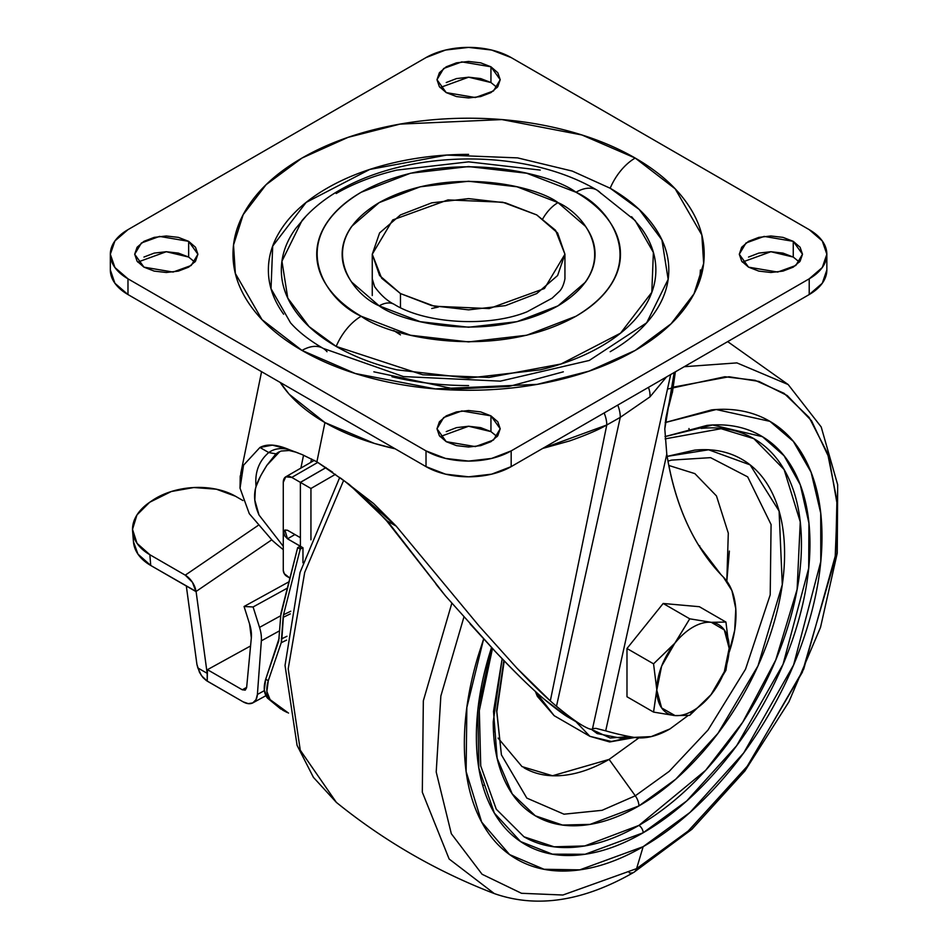 <?xml version="1.0" encoding="UTF-8"?>
<svg xmlns="http://www.w3.org/2000/svg" width="948" height="948" viewBox="0 0 948 948"><rect width="100%" height="100%" fill="white"/><g stroke="black" fill="none" stroke-linecap="round" stroke-linejoin="round"><path stroke-width="1.42" d="M725.931 670.307L729.166 648.337A51.18 29.554 -60 0 1 711.284 694.422L725.931 670.307L729.166 648.337L725.931 622.054L699.363 606.708L663.173 603.473L689.741 618.819L663.173 603.473L626.984 648.503L653.551 663.837L626.984 648.503L626.984 696.756L653.551 712.09L626.984 696.756L626.984 648.503L663.173 603.473L699.363 606.708L725.931 622.054L711.284 622.326L689.741 618.819L674.668 643.467L653.551 663.837L656.786 689.552L653.551 712.09L674.668 715.562L689.741 715.325L710.858 694.955A51.18 29.554 -60 0 1 692.976 710.727L689.741 715.325L711.344 694.339M725.931 622.054L711.284 622.326A51.18 29.554 -60 0 1 729.166 647.757L729.166 647.65M689.741 715.325L692.976 710.727A51.18 29.554 -60 0 1 675.095 715.598L689.741 715.325M656.786 690.12L653.551 712.09L674.668 715.562A51.18 29.554 -60 0 1 656.786 690.12L661.633 707.931L675.095 715.598A51.18 29.554 120 0 0 692.976 710.727A51.18 29.554 120 0 0 710.858 694.955L724.319 671.741L729.166 648.337L724.319 629.946L711.284 622.326L689.741 618.819L675.095 642.934A51.18 29.554 -60 0 1 692.976 627.149A51.18 29.554 -60 0 1 710.858 622.279A51.18 29.554 120 0 0 692.976 627.149A51.18 29.554 120 0 0 675.095 642.934L653.551 663.837L656.786 689.552A51.18 29.554 -60 0 1 674.668 643.467L661.633 666.136L656.786 690.12M275.726 454.767L266.898 465.302L275.927 453.867L279.008 451.935M563.337 371.817L509.029 386.452L454.696 389.059L373.856 371.817M436.056 584.264L445.442 595.865L495.176 651.383C513.176 670.343 527.444 684.48 537.966 693.794A710.526 410.223 120 0 0 544.14 699.15C553.988 707.338 561.714 713.18 567.307 716.664L582.108 725.267C588.791 729.107 592.275 730.185 592.559 728.514L592.559 728.514C592.227 730.185 588.755 729.107 582.108 725.267C575.874 721.618 567.331 715.29 556.488 706.272C567.876 715.669 576.42 721.997 582.108 725.267M470.089 623.891L495.176 651.383C511.529 668.767 525.796 682.904 537.966 693.794M728.787 653.362L734.712 630.207L735.778 608.746L731.903 590.592L723.371 577.095A93.331 53.882 -60 0 1 729.036 652.662M255.379 489.073L254.811 500.07L259.029 515.048L283.274 546.297L259.029 515.048C254.372 504.561 253.377 495.057 256.067 486.525C254.645 472.459 258.863 461.131 268.734 452.551L259.93 447.468L243.541 465.219L240.034 488.196L249.277 513.674L272.289 540.396A710.526 410.223 120 0 0 278.463 545.752L283.274 549.662L278.463 545.752A710.526 410.223 -60 0 1 272.289 540.396L249.277 513.674L240.034 488.196L240.223 476.311L243.541 465.219L259.93 447.468C266.992 443.688 276.615 444.363 288.796 449.482L302.163 454.602L316.893 461.842L324.927 422.559L289.176 394.226L280.217 382.447C290.052 397.579 304.948 410.946 324.927 422.559L316.893 461.842L348.935 484.203L396.217 526.152L479.344 626.32L516.838 668.067C530.015 681.849 541.178 692.798 550.314 700.916A710.526 410.223 120 0 0 556.488 706.272L620.265 417.357L556.488 706.272A710.526 410.223 -60 0 1 550.314 700.916L606.779 424.988L550.314 700.916L516.838 668.067L479.344 626.32L396.217 526.152L387.4 521.068L445.442 595.865L387.4 521.068A6.02 0.984 140.5 0 1 386.808 521.056A6.02 0.984 -39.5 0 0 387.4 521.068L348.935 484.203L387.4 521.068L396.217 526.152L373.619 503.554L340.652 478.124M255.285 489.583L256.067 486.525C254.645 472.459 258.863 461.131 268.734 452.551L275.927 453.867L268.734 452.551L259.93 447.468L272.432 445.133L288.796 449.482C280.774 447.657 274.091 448.677 268.734 452.551C274.091 448.677 280.774 447.657 288.796 449.482L289.341 449.696M669.987 728.917A93.331 53.882 -60 0 1 634.022 737.378A710.526 410.223 -60 0 1 605.701 730.837L666.788 454.139L664.797 428.875L666.788 454.139C675.332 506.351 694.197 547.34 723.371 577.095C708.855 562.413 696.816 544.685 687.264 523.912C677.702 503.151 670.876 479.889 666.788 454.139L605.701 730.837A710.526 410.223 120 0 0 634.022 737.378L651.229 736.608L669.987 728.917L688.082 715.55M542.635 448.463L606.779 424.988L620.265 417.357L649.973 396.88L620.265 417.357L606.779 424.988C598.65 429.752 586.22 435.085 569.523 440.962L542.671 448.44M395.174 448.819L374.413 443.439L324.927 422.559C345.036 434.089 368.464 442.846 395.186 448.819M605.701 730.837L596.091 728.396L592.559 728.514L670.698 374.519L592.547 728.562L596.091 728.396L605.701 730.837M303.538 455.182L300.895 468.087L303.538 455.182M260.262 476.643L256.067 486.525C257.335 481.857 260.937 474.782 266.898 465.302L279.85 451.544M311.548 458.939L310.79 462.375L311.548 458.939M544.14 699.15L567.307 716.664M574.879 720.551L589.917 736.335L609.694 741.952L634.745 737.497M672.499 391.643L668.743 406.443L674.182 372.517L664.797 428.875L665.84 418.281L672.476 386.926M431.731 308.467L438.332 307.045L431.731 308.467M606.779 424.988A24.091 13.888 -120.1 0 0 604.137 412.961A24.091 13.888 59.9 0 1 606.779 424.988M620.265 417.357A24.091 14.161 -119.1 0 0 617.74 405.092A24.091 14.161 60.9 0 1 620.265 417.357M649.973 396.88A24.091 16.934 -134.4 0 0 648.444 387.376A24.091 16.934 45.6 0 1 649.973 396.88L666.468 376.972M344.645 481.11L366.438 499.43L386.82 521.068L445.442 595.865M266.898 465.302L275.927 453.867L278.439 452.243M332.594 472.187L316.893 461.842L302.163 454.602M298.347 453.085L295.278 451.912M261.186 474.889L266.72 465.575M133.478 541.865A59.013 37.019 -4.7 0 0 150.732 565.47L149.855 554.722L185.251 575.163L149.855 554.722A59.013 37.019 175.3 0 1 132.59 531.117A59.013 37.019 175.3 0 1 149.677 502.274L152.237 500.532A59.013 37.019 175.3 0 1 235.507 496.254L242.937 500.544L235.507 496.254L216.381 489.204L193.83 487.533L171.315 491.514L149.677 502.274L136.95 514.954L132.519 529.375L137.045 543.346L149.855 554.722L150.732 565.47L195.94 591.564L271.697 539.862L196.082 591.457L207.162 673.329L207.221 681.114L207.458 669.679L250.568 645.955L207.458 669.679L207.221 681.114L207.162 673.329L196.082 591.457L150.732 565.47L137.934 554.094L133.455 541.687M186.294 585.805L196.923 664.43L197.848 667.949L207.162 673.329L197.848 667.949L201.45 675.64L207.221 681.114L243.055 701.804L206.344 680.557L202.955 677.547L199.53 672.452L196.923 664.43L186.318 586.006M185.251 575.163L257.868 525.607L185.251 575.163A13.853 7.24 55.7 0 1 195.94 591.564L192.444 582.309L185.251 575.163M288.974 581.788L244.063 606.495L249.573 623.974L251.327 637.909L246.622 687.667L245.283 690.085L242.285 689.789L207.458 669.679L242.285 689.789L246.646 687.383L242.285 689.789L245.188 690.132L246.622 687.667L251.327 637.909A30.111 17.787 61.2 0 0 249.573 623.974L244.063 606.495L288.974 581.788M287.363 588.115L253.092 606.969L244.063 606.495L253.092 606.969L287.363 588.115M280.49 615.868L259.539 627.398L253.092 606.969L259.539 627.398A30.111 17.787 61.2 0 1 261.352 640.824L279.601 630.787L261.352 640.824A30.111 17.787 -118.8 0 0 259.539 627.398L280.49 615.868M264.373 690.63L257.394 694.469L261.352 640.824L257.394 694.469A19.872 11.743 61.2 0 1 252.962 702.812A19.872 11.743 61.2 0 1 243.055 701.804L248.269 703.641L252.784 702.906L255.984 699.695L257.394 694.469L264.373 690.63M536.722 214.912L555.528 230.269L564.937 254.242L544.448 288.524L489.204 308.574L434.445 306.251L400.471 293.572L400.471 307.662L400.471 293.572L381.653 278.214L372.256 254.242L392.733 219.948L447.989 199.898L502.748 202.232L536.722 214.912L505.462 202.848L468.596 198.618L431.731 202.848L400.471 214.912L379.591 232.947L372.256 254.242L379.591 275.524L400.471 293.572L431.731 305.623L468.596 309.854L505.462 305.623L536.722 293.572L557.602 275.524L564.937 254.242L557.602 232.947L536.722 214.912M564.937 254.242L564.937 278.819C563.669 285.182 561.595 289.59 558.692 292.031L552.151 298.17L527.076 311.785C487.876 327.724 425.131 323.552 394.238 304.367A30.111 17.384 120 0 0 379.176 305.86C401.739 323.031 490.614 343.366 558.005 305.86C622.966 266.945 587.76 215.634 558.005 202.611A30.111 17.384 120 0 0 542.813 218.763A30.111 17.384 -60 0 1 558.005 202.611L516.98 186.792L468.596 181.234L420.201 186.792L379.176 202.611L351.767 226.299C345.356 235.246 342.145 244.56 342.145 254.242C342.145 263.923 345.356 273.225 351.767 282.172L379.176 305.86L420.201 321.68L468.596 327.238L516.98 321.68L558.005 305.86L585.414 282.172C591.836 273.225 595.048 263.923 595.048 254.242C595.048 244.56 591.836 235.246 585.414 226.299L558.005 202.611C535.442 185.441 446.579 165.106 379.176 202.611C314.226 241.527 349.433 292.837 379.176 305.86A30.111 17.384 -60 0 1 394.238 304.367C387.199 300.895 380.646 294.982 374.579 286.628L372.256 278.819M305.611 216.701L295.586 228.598C286.083 241.847 281.331 255.628 281.331 269.967C281.331 284.305 286.083 298.099 295.586 311.347C305.09 324.595 318.623 336.279 336.173 346.423A42.15 24.34 -60 0 1 361.212 316.241C325.484 300.587 283.191 238.967 361.212 192.243C442.159 147.201 548.88 171.612 575.981 192.243C590.225 200.455 601.198 209.946 608.9 220.683C616.603 231.431 620.466 242.605 620.466 254.242C620.466 265.867 616.603 277.053 608.9 287.789C601.198 298.537 590.225 308.017 575.981 316.241L526.709 335.236L468.596 341.92L410.472 335.236L361.212 316.241C346.968 308.017 335.995 298.537 328.292 287.789C320.578 277.053 316.727 265.867 316.727 254.242C316.727 242.605 320.578 231.431 328.292 220.683C335.995 209.946 346.968 200.455 361.212 192.243L410.472 173.235L468.596 166.564L526.709 173.235L575.981 192.243A42.15 24.34 -60 0 1 596.967 190.098A42.15 24.34 120 0 0 575.981 192.243C611.709 207.885 654.001 269.505 575.981 316.241C495.034 361.283 388.301 336.86 361.212 316.241A42.15 24.34 120 0 0 336.173 346.423L422.761 374.792L489.014 377.446L561.026 363.996L620.537 333.163L651.809 292.316L653.385 252.464L635.148 220.552L597.05 190.157C511.458 139.439 361.769 151.277 302.033 220.552L281.947 261.21L287.777 298.099L309.024 326.55L336.173 346.423C353.734 356.555 373.986 364.364 396.928 369.85L468.596 378.086L540.253 369.85C563.195 364.364 583.447 356.555 601.008 346.423C618.57 336.279 632.103 324.595 641.606 311.347C651.11 298.099 655.862 284.305 655.862 269.967C655.862 255.628 651.11 241.847 641.606 228.598L631.581 216.701M610.168 188.237A42.15 24.34 -60 0 1 635.196 158.055L581.882 134.972L501.919 119.578L399.997 124.105L348.129 137.33L301.997 158.055L266.115 184.682L243.198 214.627L233.528 245.011L235.353 273.474L262.015 319.642L301.997 350.428C324.086 363.179 349.563 373.002 378.43 379.911C407.296 386.808 437.348 390.268 468.596 390.268C499.833 390.268 529.896 386.808 558.763 379.911C587.618 373.002 613.107 363.179 635.196 350.428C657.284 337.666 674.312 322.96 686.269 306.287C698.226 289.626 704.198 272.277 704.198 254.242C704.198 236.194 698.226 218.846 686.269 202.185C674.312 185.512 657.284 170.806 635.196 158.055C613.107 145.293 587.618 135.469 558.763 128.561C529.896 121.664 499.833 118.216 468.596 118.216C437.348 118.216 407.296 121.664 378.43 128.561C349.563 135.469 324.086 145.293 301.997 158.055C279.897 170.806 262.88 185.512 250.924 202.185C238.967 218.846 232.983 236.194 232.983 254.242C232.983 272.277 238.967 289.626 250.924 306.287C262.88 322.96 279.897 337.666 301.997 350.428A42.15 24.34 -60 0 1 322.984 348.283A42.15 24.34 120 0 0 301.997 350.428L355.31 373.512L435.274 388.893L537.196 384.367L589.064 371.142L635.196 350.428L671.077 323.789L693.995 293.844L703.665 263.461L701.84 234.997L675.177 188.83L635.196 158.055A42.15 24.34 120 0 0 610.168 188.237L639.201 209.472L661.905 239.891L668.15 279.34L646.666 322.806L589.277 360.453L500.343 381.143L403.421 376.569L323.067 348.331C309.095 340.131 298.253 331.622 290.515 322.806L271.021 288.69L272.704 246.077L306.145 202.41L369.767 169.443L446.757 155.069L517.596 157.889L572.26 171.078L610.168 188.237C628.939 199.068 643.408 211.57 653.563 225.731C663.73 239.891 668.802 254.645 668.802 269.967C668.802 285.301 663.73 300.042 653.563 314.203C643.408 328.364 628.939 340.865 610.168 351.708M393.704 330.532L400.471 334.869M799.425 262.098L793.251 257.062L793.251 241.337L802.506 254.242L795.787 265.487L777.656 272.064L748.541 267.146L758.803 271.104L770.89 272.491L782.989 271.104L793.251 267.146L800.1 261.221L802.506 254.242L800.1 247.25L793.251 241.337L782.989 237.379L770.89 235.981L758.803 237.379L748.541 241.337L741.692 247.25L739.286 254.242L741.692 261.221L748.541 267.146L739.286 254.242L746.005 242.984L764.135 236.407L793.251 241.337L793.251 257.062L770.89 251.718L742.367 262.098M497.119 436.637L490.946 431.601L490.946 415.864L500.212 428.769L493.481 440.014L475.351 446.603L446.235 441.673L456.498 445.631L468.596 447.018L480.695 445.631L490.946 441.673L497.795 435.748L500.212 428.769L497.795 421.789L490.946 415.864L480.695 411.906L468.596 410.52L456.498 411.906L446.235 415.864L439.386 421.789L436.981 428.769L439.386 435.748L446.235 441.673L436.981 428.769L443.7 417.523L461.83 410.934L490.946 415.864L490.946 431.601L468.596 426.245L440.073 436.637M194.814 262.098L188.652 257.062L188.652 241.337L197.907 254.242L191.188 265.487L173.057 272.064L143.942 267.146L154.192 271.104L166.291 272.491L178.39 271.104L188.652 267.146L195.501 261.221L197.907 254.242L195.501 247.25L188.652 241.337L178.39 237.379L166.291 235.981L154.192 237.379L143.942 241.337L137.093 247.25L134.687 254.242L137.093 261.221L143.942 267.146L134.687 254.242L141.406 242.984L159.537 236.407L188.652 241.337L188.652 257.062L166.291 251.718L137.768 262.098M497.119 87.572L490.946 82.535L490.946 66.798L500.212 79.703L493.481 90.961L475.351 97.537L446.235 92.608L456.498 96.566L468.596 97.952L480.695 96.566L490.946 92.608L497.795 86.695L500.212 79.703L497.795 72.723L490.946 66.798L480.695 62.841L468.596 61.454L456.498 62.841L446.235 66.798L439.386 72.723L436.981 79.703L439.386 86.695L446.235 92.608L436.981 79.703L443.7 68.457L461.83 61.881L490.946 66.798L490.946 82.535L468.596 77.191L440.073 87.572M511.173 450.893L491.633 458.429L468.596 461.072L445.548 458.429L426.019 450.893L127.98 278.819L114.921 267.537L110.335 254.242L114.921 240.934L127.98 229.653L426.019 57.579L445.548 50.043L468.596 47.4L491.633 50.043L511.173 57.579L809.213 229.653L822.272 240.934L826.846 254.242L822.272 267.537L809.213 278.819L511.173 450.893L511.173 466.629L491.633 474.166L468.596 476.808L445.548 474.166L426.019 466.629L127.98 294.555L114.921 283.274L110.335 269.967A60.21 34.768 0 0 0 127.98 294.555L127.98 278.819A60.21 34.768 180 0 1 110.335 254.242A60.21 34.768 180 0 1 127.98 229.653L426.019 57.579A60.21 34.768 180 0 1 511.173 57.579L809.213 229.653A60.21 34.768 180 0 1 826.846 254.242A60.21 34.768 180 0 1 809.213 278.819L511.173 450.893A60.21 34.768 180 0 1 426.019 450.893L127.98 278.819L127.98 294.555L426.019 466.629L426.019 450.893L426.019 466.629A60.21 34.768 0 0 0 511.173 466.629L809.213 294.555L511.173 466.629L511.173 450.893M826.846 269.967L822.272 283.274L809.213 294.555L809.213 278.819L809.213 294.555A60.21 34.768 0 0 0 826.846 269.967L826.846 254.242M490.946 82.535L480.695 78.577L468.596 77.191L456.498 78.577L446.235 82.535M188.652 257.062L178.39 253.104L166.291 251.718L154.192 253.104L143.942 257.062M490.946 431.601L480.695 427.643L468.596 426.245L456.498 427.643L446.235 431.601M793.251 257.062L782.989 253.104L770.89 251.718L758.803 253.104L748.541 257.062M699.648 280.975L700.418 269.967M283.63 314.203C273.462 300.042 268.379 285.301 268.379 269.967C268.379 254.645 273.462 239.891 283.63 225.731C293.785 211.57 308.254 199.068 327.024 188.237C345.795 177.394 367.445 169.04 391.974 163.174C416.504 157.309 442.041 154.382 468.596 154.382M468.596 385.563C442.041 385.563 416.504 382.625 391.974 376.759M540.253 170.083L468.596 161.859L396.928 170.083C373.986 175.57 353.734 183.379 336.173 193.522M322.984 348.283A42.15 24.34 -60 0 1 327.024 351.708M596.967 190.098A42.15 24.34 -60 0 1 601.008 193.522M629.78 736.608L610.168 738.006L591.256 729.261L597.193 733.574L621.011 738.208L629.804 736.608M632.115 737.034L611.401 741.466L589.917 736.335L554.153 715.681L537.315 696.294L535.371 691.436L554.153 715.681M667.973 461.107L671.575 460.1L710.573 457.647L747.676 476.868L771.08 524.54L770.214 594.846L745.543 669.181L707.99 730.055L669.17 771.388L635.29 795.799L609.102 759.407L638.881 737.888L609.102 759.407L635.29 795.799L602.063 810.315L563.989 814.19L526.827 798.098L501.409 754.833L496.645 710.787L503.815 660.483M726.808 581.148L728.301 533.155L716.475 495.934L694.884 473.633L668.802 465.468M502.144 658.741L493.505 711.438L497.155 758.317L512.216 793.891L535.359 815.825L562.484 825.044L590.071 824.393L638.905 805.93A12.04 6.956 -120 0 0 635.29 795.799A12.04 6.956 60 0 1 638.905 805.93C619.589 817.081 601.008 823.539 583.162 825.305C565.316 827.083 549.556 824.013 535.893 816.133C522.241 808.241 511.719 796.13 504.324 779.789C496.93 763.448 493.233 744.133 493.233 721.819L502.144 658.741M638.905 825.412L584.726 845.948L554.118 846.801L523.971 836.788C539.211 845.592 556.784 849.005 576.704 847.026C596.612 845.059 617.349 837.854 638.905 825.412A6.02 3.472 60 0 1 643.159 832.782A6.02 3.472 -120 0 0 638.905 825.412C660.46 812.957 681.197 796.225 701.105 775.203C721.013 754.181 738.599 730.481 753.838 704.08C769.077 677.678 780.82 650.601 789.068 622.848C797.315 595.095 801.439 568.764 801.439 543.879C801.439 518.994 797.315 497.427 789.068 479.202C780.82 460.965 769.077 447.456 753.838 438.651L784.091 469.521L800.254 521.886L797.114 589.383L775.76 659.962L742.699 722.234L705.632 770.333L638.905 825.412M491.526 647.484L477.804 710.36L478.835 768.07L494.335 813.064L520.582 841.563L552.364 854.16L585.117 854.255L643.159 832.782C621.047 845.557 599.764 852.951 579.335 854.978C558.893 856.992 540.858 853.496 525.216 844.467C509.574 835.437 497.522 821.56 489.061 802.849C480.6 784.15 476.37 762.014 476.37 736.478C476.37 710.941 480.6 683.923 489.061 655.447L491.526 647.484M665.188 422.547L716.19 409.524L769.942 421.35L793.358 441.401L811.097 472.258L820.731 513.176L820.778 561.595L793.595 664.975L743.765 752.819L690.049 812.377L643.159 846.671L579.761 869.861L544.022 869.269L509.586 854.586L481.679 822.117L466.12 771.518L466.843 707.54L483.634 638.964L477.946 656.549C468.869 687.087 464.342 716.036 464.342 743.422C464.342 770.807 468.869 794.531 477.946 814.581C487.023 834.643 499.94 849.515 516.719 859.196C533.487 868.878 552.814 872.634 574.725 870.465C596.636 868.297 619.447 860.357 643.159 846.671L636.594 868.629L643.159 846.671C666.871 832.984 689.682 814.569 711.593 791.438C733.503 768.318 752.842 742.225 769.61 713.18C786.378 684.148 799.306 654.357 808.371 623.82C817.449 593.282 821.987 564.321 821.987 536.935C821.987 509.55 817.449 485.838 808.371 465.776C799.306 445.714 786.378 430.842 769.61 421.161C752.842 411.479 733.503 407.723 711.593 409.892L665.2 422.512M463.939 616.958L440.856 696.022L436.21 772.016L451.319 833.719L482.082 874.257L521.483 893.289L562.911 895.019L636.594 868.629L562.911 895.019L521.483 893.289L482.082 874.257L451.319 833.719L436.21 772.016L440.856 696.022L463.939 616.958M451.841 603.201L423.341 700.773L422.31 792.196L449.151 859.018L494.299 893.573L449.151 859.018L422.31 792.196L423.341 700.773L451.841 603.201M339.716 477.472L300.042 572.462L285.028 665.437L297.079 745.353L313.421 777.348L336.362 802.387L300.267 750.176L288.204 668.802L304.699 572.402L343.65 480.387L304.699 572.402L288.204 668.802L300.267 750.176L336.362 802.387C384.213 841.089 436.862 871.473 494.299 893.573C536.758 908.468 583.293 901.37 633.904 872.29A15.05 8.686 -120 0 0 636.594 868.629A15.05 8.686 60 0 1 633.892 872.302A15.05 8.686 60 0 1 629.199 872.741M482.769 785.714L484.274 784.873M493.505 732.14L494.998 731.192M688.995 428.532L689.03 430.226M684.243 366.71L736.904 362.894L788.167 384.556L736.904 362.894L684.243 366.71M667.487 389.071L724.865 376.747L755.094 380.326L784.043 393.313L809.177 417.487L827.64 453.476L836.93 500.189L835.662 554.604L803.726 669.075L747.984 765.451L688.497 830.792L636.594 868.629L687.94 831.289L746.787 767.039L802.316 672.298L835.105 559.095L837.25 504.751L828.99 457.647L811.547 420.817L787.267 395.565L758.921 381.416L729.036 376.759L671.717 387.436M664.998 436.601L706.995 425.391C727.424 423.365 745.46 426.861 761.102 435.89C776.744 444.92 788.795 458.796 797.268 477.508C805.729 496.219 809.959 518.343 809.959 543.879C809.959 569.416 805.729 596.434 797.268 624.91C788.795 653.397 776.744 681.185 761.102 708.275C745.46 735.364 727.424 759.692 706.995 781.27C686.553 802.838 665.283 820.008 643.159 832.782L686.719 800.953L736.62 745.756L783.036 664.335L808.691 568.29L808.928 523.13L800.278 484.807L784.055 455.739L762.465 436.696L712.588 424.977L664.998 436.625M665.129 438.865L721.084 428.709L753.838 438.651C738.599 429.847 721.013 426.434 701.105 428.413M667.143 456.367L694.647 450.134C712.493 448.368 728.254 451.426 741.905 459.306C755.568 467.198 766.091 479.309 773.485 495.65C780.879 511.991 784.577 531.307 784.577 553.62C784.577 575.922 780.879 599.515 773.485 624.388C766.091 649.261 755.568 673.53 741.905 697.195C728.254 720.847 712.493 742.106 694.647 760.936C676.801 779.777 658.22 794.78 638.905 805.93L675.734 779.209L717.932 733.397L757.997 665.84L782.278 584.703L779.09 511.055L750.117 464.876L708.594 449.779L667.155 456.391M671.575 460.1L710.573 457.647L747.676 476.868L771.08 524.54L770.214 594.846L745.543 669.181L707.99 730.055L669.17 771.388L635.29 795.799L602.063 810.315L563.989 814.19L526.827 798.098L501.409 754.833L496.835 711.616L504.229 660.91M498.091 738.089L522.028 766.612L552.518 775.748L609.102 759.407C593.152 768.615 577.806 773.947 563.065 775.405C548.335 776.862 535.324 774.338 524.043 767.833M726.82 581.171L729.379 551.072M698.688 545.373L699.814 545.989L698.688 545.373M707.421 558.372L714.78 567.698M714.804 567.722L707.374 558.313M280.833 709.08L267.49 698.107L264.302 689.978L265.713 679.218L278.724 641.014L280.952 613.273L297.66 547.636L280.418 616.757M300.374 537.694L300.374 482.366L291.783 477.413L285.763 476.82L283.274 482.331L283.274 570.317L284.27 573.67L289.91 578.09L286.663 576.206A4.823 2.785 60 0 1 283.274 570.317L283.274 482.331A12.04 6.956 60 0 1 285.763 476.82A12.04 6.956 60 0 1 291.783 477.413L317.817 462.387L291.783 477.413L300.374 482.366L325.994 467.577L300.374 482.366L300.409 537.67L287.493 530.264L300.374 537.694M300.374 546.285L287.505 538.808L284.886 536.047L283.808 532.409L284.886 530.015L287.493 530.264L284.886 530.015L287.505 538.808L294.899 534.542L287.505 538.808L300.409 546.214L297.66 547.636L300.232 549.117L283.523 614.754A1324.996 764.977 0 0 0 290.763 611.235L283.523 614.754L283.12 617.373L281.236 642.697L286.58 640.125A1331.016 768.461 0 0 1 281.236 642.697L268.284 680.711L281.236 642.697L281.876 638.727A1330.542 768.176 0 0 0 286.995 636.262A1330.542 768.176 180 0 1 281.876 638.727L283.523 614.754L300.232 549.117A1324.996 764.977 180 0 0 302.969 547.743L302.969 562.839L302.969 547.743L300.409 546.261L300.409 549.022L300.409 482.402L326.041 467.601L300.409 482.402L300.409 546.261M288.5 713.086L270.062 699.6L266.874 691.459L268.284 680.711L265.713 679.218L279.174 638.123M290.278 613.889A1325.328 765.166 180 0 1 283.12 617.373L290.278 613.889M265.713 679.218C263.271 687.264 263.864 693.557 267.49 698.107L270.062 699.6C266.435 695.05 265.855 688.746 268.284 680.711L265.713 679.218M287.137 712.481L283.014 710.336L267.49 698.107L283.014 710.336M310.944 539.839L310.944 488.481L300.409 482.402L310.944 488.481L335.485 474.308L310.944 488.481L310.944 539.839M261.577 371.687L240.768 473.372M675.367 371.829L672.393 392.543M278.179 452.397L281.165 451.035L289.199 450.513L295.788 452.149M252.974 702.8L265.878 695.702M133.478 541.96L132.59 531.212M372.256 254.242L372.256 295.539M110.335 254.242L110.335 269.967M523.971 836.788L496.266 809.213L480.731 765.925L479.321 710.597L492.474 648.503M633.904 872.29L691.969 829.239L744.95 770.902L788.926 701.828L820.53 627.327L837.25 553.122L837.665 484.712L821.205 426.967L788.167 384.556L727.673 341.624M721.061 574.713L698.664 545.325M285.763 476.82L314.262 460.373"/></g></svg>
